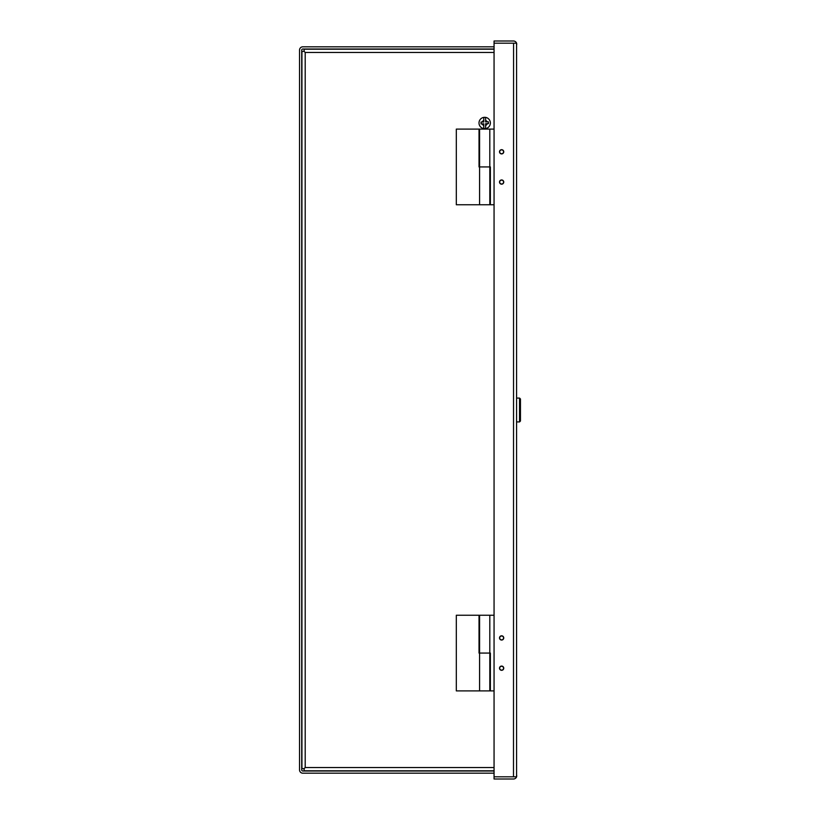 <?xml version="1.0" encoding="UTF-8"?>
<svg xmlns="http://www.w3.org/2000/svg" width="820" height="820" viewBox="0 0 820 820"><rect width="100%" height="100%" fill="white"/><g stroke="black" fill="none" stroke-linecap="round" stroke-linejoin="round"><path stroke-width="1.23" d="M489.806 129.099L489.806 204.764L479.587 204.764L479.587 166.931L489.806 166.931L479.587 166.931L479.587 129.099L494.06 129.099M503.562 182.071A1.937 1.937 0 0 1 501.625 184.008A1.937 1.937 0 0 1 499.687 182.071A1.937 1.937 0 0 1 501.625 180.133A1.937 1.937 0 0 1 503.562 182.071M503.562 151.802A1.937 1.937 0 0 1 501.625 153.74A1.937 1.937 0 0 1 499.687 151.802A1.937 1.937 0 0 1 501.625 149.865A1.937 1.937 0 0 1 503.562 151.802M482.765 204.764L486.629 204.764M489.806 166.931L490.37 166.931L490.37 204.764L494.06 204.764M489.806 615.236L489.806 690.901L479.587 690.901L479.587 653.068L489.806 653.068L479.587 653.068L479.587 615.236L494.06 615.236M503.562 668.197A1.937 1.937 0 0 1 501.625 670.135A1.937 1.937 0 0 1 499.687 668.197A1.937 1.937 0 0 1 501.625 666.26A1.937 1.937 0 0 1 503.562 668.197M503.562 637.929A1.937 1.937 0 0 1 501.625 639.866A1.937 1.937 0 0 1 499.687 637.929A1.937 1.937 0 0 1 501.625 635.992A1.937 1.937 0 0 1 503.562 637.929M489.806 653.068L490.37 653.068L490.37 690.901L494.06 690.901M503.746 151.802A2.122 2.122 0 0 1 501.625 153.914A2.122 2.122 0 0 1 499.513 151.802A2.122 2.122 0 0 1 501.625 149.681A2.122 2.122 0 0 1 503.746 151.802M503.746 182.071A2.122 2.122 0 0 1 501.625 184.182A2.122 2.122 0 0 1 499.513 182.071A2.122 2.122 0 0 1 501.625 179.949A2.122 2.122 0 0 1 503.746 182.071M503.746 637.929A2.122 2.122 0 0 1 501.625 640.051A2.122 2.122 0 0 1 499.513 637.929A2.122 2.122 0 0 1 501.625 635.807A2.122 2.122 0 0 1 503.746 637.929M503.746 668.197A2.122 2.122 0 0 1 501.625 670.309A2.122 2.122 0 0 1 499.513 668.197A2.122 2.122 0 0 1 501.625 666.076A2.122 2.122 0 0 1 503.746 668.197M516.764 44.27L516.579 43.183L494.06 43.183L494.06 41L513.494 41A3.27 3.27 0 0 1 516.579 43.183L516.579 776.817A3.27 3.27 0 0 1 513.494 779L494.06 779L494.06 776.817L516.579 776.817L516.764 775.73M513.566 776.817L494.06 776.817L494.06 43.183L516.579 43.183M513.566 43.183L513.494 776.817L516.579 776.817M479.587 653.068L479.023 653.068L479.023 615.236L456.32 615.236L456.32 690.901L479.587 690.901M479.587 166.931L479.023 166.931L479.023 129.099L456.32 129.099L456.32 204.764L479.587 204.764M494.06 49.19L304.117 49.19L304.117 51.363L301.934 51.373L301.934 768.627L304.117 768.627L304.117 770.81L494.06 770.81M494.06 52.459L305.204 52.459L304.117 51.363L305.204 52.459L305.204 767.54L304.117 768.637L305.204 767.54L494.06 767.54M494.06 48.995L302.816 48.995A1.087 1.087 0 0 0 301.729 50.081L301.729 769.918A1.087 1.087 0 0 0 302.816 771.005L494.06 771.005M494.06 773.188L302.816 773.188A3.27 3.27 0 0 1 299.546 769.918L299.546 50.081A3.27 3.27 0 0 1 302.816 46.812L494.06 46.812M481.063 123.902L480.991 122.088L483.769 121.975L483.769 117.424A5.637 5.637 0 0 1 485.594 117.424L485.594 121.903L488.361 121.79L488.433 123.605L485.594 123.717L485.594 128.545A5.637 5.637 0 0 1 483.769 128.555L483.769 123.789L481.063 123.902M490.36 122.99A5.678 5.678 0 0 1 484.681 128.668A5.678 5.678 0 0 1 479.003 122.99A5.678 5.678 0 0 1 484.681 117.311A5.678 5.678 0 0 1 490.36 122.99A5.678 5.678 0 0 0 484.681 117.311A5.678 5.678 0 0 0 479.003 122.99M481.863 123.861L483.769 125.798L483.769 128.545M487.398 121.831L485.594 120.181L485.594 117.424M516.764 421.921L519.552 421.921L519.552 398.079L516.764 398.079M519.552 421.921L520.454 421.019L520.454 398.981L519.552 398.079M487.562 123.646L485.594 125.798M481.883 122.047L483.769 120.181M301.934 709.115L301.729 708.265L301.934 709.115M301.934 701.059L301.729 701.91L301.934 701.059M301.934 118.941L301.729 118.09L301.934 118.941M301.934 110.885L301.729 111.735L301.934 110.885"/></g></svg>
